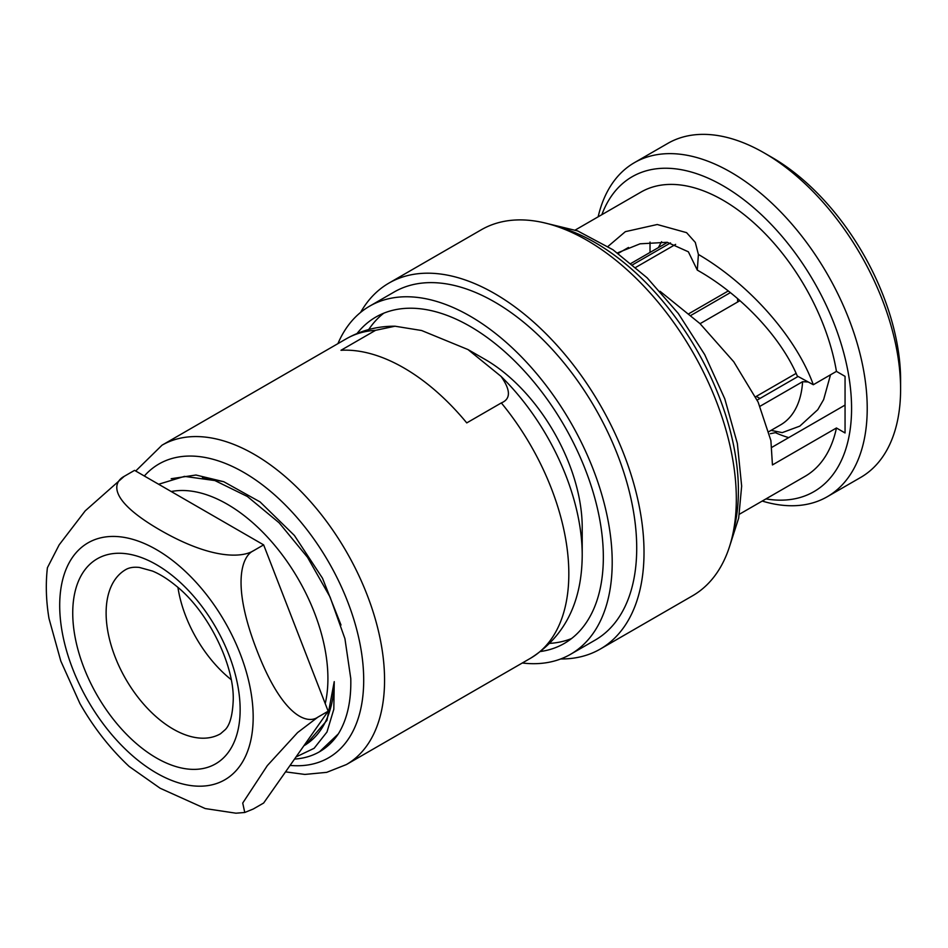 <?xml version="1.0" encoding="UTF-8"?>
<svg xmlns="http://www.w3.org/2000/svg" width="948" height="948" viewBox="0 0 948 948"><rect width="100%" height="100%" fill="white"/><g stroke="black" fill="none" stroke-linecap="round" stroke-linejoin="round"><path stroke-width="1.42" d="M691.009 315.34L730.363 292.624M728.254 290.965L689.03 313.61M632.719 264.729L670.509 242.913M635.788 267.372L675.628 244.371M755.556 396.809L796.119 373.394M739.95 300.658L700.074 323.683M760.035 406.265L802.601 381.7A107.314 61.952 60 0 1 780.548 424.905L768.923 431.613M756.231 396.418A97.727 56.418 -120 0 0 760.047 398.409M776.211 432.513L770.369 433.686M607.952 246.468L625.348 231.668L657.248 224.51L686.589 232.651L695.299 242.415L698.403 254.443C749.809 284.447 796.249 337.488 813.313 384.734L797.304 376.048C780.974 337.346 741.218 294.792 697.29 270.109L688.366 251.801L667.202 242.297L640.054 243.814L617.504 252.903M618.191 253.4L628.488 247.452M788.736 437.609A142.71 82.393 60 0 1 775.582 432.762M771.909 447.314L845.059 405.08M660.081 291.297L699.98 323.6L733.776 361.792L758.127 402.094L770.89 440.559L772.442 464.935L836.444 427.986A164.099 94.741 60 0 1 805.077 476.323L739.381 514.243M813.313 384.734L836.444 371.379A164.099 94.741 -120 0 0 755.793 224.593A164.099 94.741 -120 0 0 640.978 192.089L575.282 230.02M601.85 214.675A181.803 104.967 -120 0 1 744.808 200.478A181.803 104.967 -120 0 1 851.577 408.422A181.803 104.967 60 0 1 765.948 498.909M836.444 371.379L845.059 376.356L845.059 432.963L836.444 427.986M598.141 216.819A192.859 111.354 -120 0 1 634.413 162.665A192.859 111.354 -120 0 1 783.036 214.331A192.859 111.354 -120 0 1 867.219 408.422A192.859 111.354 60 0 1 827.284 496.716A192.859 111.354 60 0 1 762.228 501.054M634.413 162.665L667.795 143.397A192.859 111.354 60 0 1 764.23 152.948A192.859 111.354 60 0 1 900.6 389.154A192.859 111.354 60 0 1 860.654 477.448L827.284 496.716M764.23 152.948L772.051 157.463A181.803 104.967 60 0 1 900.6 380.124L900.6 389.154M650.02 252.441L650.02 242.072M697.29 270.109L698.403 254.443M560.683 658.967A211.297 121.996 -120 0 0 600.25 649.072L692.561 595.782A211.297 121.996 -120 0 0 724.947 426.458A211.297 121.996 -120 0 0 586.907 240.259A211.297 121.996 -120 0 0 481.264 229.795L388.953 283.085A211.297 121.996 -120 0 0 360.596 312.413M600.25 649.072A211.297 121.996 -120 0 0 632.648 479.759A211.297 121.996 -120 0 0 494.607 293.56A211.297 121.996 -120 0 0 388.953 283.085M369.601 306.18L394.119 292.031A200.976 116.035 60 0 1 494.607 301.985A200.976 116.035 60 0 1 625.893 479.084A200.976 116.035 60 0 1 595.095 640.137L570.577 654.286A200.976 116.035 -120 0 0 601.388 493.233A200.976 116.035 -120 0 0 470.089 316.134A200.976 116.035 -120 0 0 369.601 306.18A200.976 116.035 -120 0 0 337.915 343.638M522.301 662.996A200.976 116.035 -120 0 0 570.577 654.286M357.064 333.495A188.439 108.795 60 0 1 375.87 317.047A188.439 108.795 60 0 1 521.08 367.528A188.439 108.795 60 0 1 603.343 557.163A188.439 108.795 60 0 1 564.309 643.431A188.439 108.795 60 0 1 540.656 651.489M571.573 638.537A188.439 108.795 60 0 1 549.923 643.36M368.736 329.537A188.439 108.795 60 0 1 383.739 313.207M501.326 402.924L466.748 422.903A184.386 106.449 -120 0 0 403.86 367.919A184.386 106.449 -120 0 0 340.984 350.286L375.562 330.319L395.008 326.207L421.635 330.52L468.004 349.563L485.222 359.493A137.176 79.205 60 0 1 582.214 527.503L582.214 555.113C581.942 602.193 564.747 636.546 530.643 658.185A184.386 106.449 -120 0 0 501.326 402.924C510.877 399.001 510.759 390.138 500.994 376.332A170.984 98.722 60 0 1 582.214 555.113M468.004 349.563L500.994 376.332M341.007 625.016L322.51 578.244L294.401 535.466L260.072 501.919L223.764 481.714L195.963 475.019L171.197 478.716M319.571 751.728A159.857 92.3 60 0 0 338.353 733.87L319.571 751.728A159.857 92.3 60 0 1 294.532 759.075M223.764 481.714L202.469 477.472M303.87 745.756L306.121 744.453L326.977 720.338L334.241 681.636L333.815 709.258L326.977 732.01L314.12 748.304L296.025 756.942M303.905 745.744A146.845 84.775 -120 0 0 334.241 681.636M338.353 733.87C347.205 719.39 351.341 700.951 350.772 678.543L344.93 638.679L330.094 597.086L307.531 557.329L279.15 522.822L247.381 496.491L214.9 480.565L184.469 476.382L158.624 484.25M171.244 491.526A142.342 82.18 60 0 1 274.647 545.266A142.342 82.18 60 0 1 327.913 678.543A142.342 82.18 60 0 1 325.235 703.629M317.841 717.174C307.282 724.533 282.682 717.044 256.967 650.553C231.099 584.11 241.941 556.132 253.306 550.835C242.889 557.317 212.933 560.469 160.153 530.098C107.551 499.632 113.013 482.331 124.235 476.323L134.557 470.362L263.639 544.875L328.174 711.213L263.639 803.027L253.306 808.988L244.762 812.483L242.724 803.051L267.324 765.605L297.613 732.555L317.841 717.174L328.174 711.213M253.306 550.835L263.639 544.875M124.235 476.323L85.225 510.842L59.155 544.863L47.4 567.745C45.54 584.039 46.073 600.961 49 618.511L60.814 661.088L79.916 703.535C93.627 727.554 110.051 748.529 129.165 766.47L160.153 788.25L205.218 808.561L235.922 813.194L244.762 812.483M177.94 587.452A94.776 54.711 -120 0 0 231.17 679.633M798.074 376.463L757.168 400.08M808.265 381.985L802.601 381.7M771.056 430.38L782.23 432.62L799.816 426.126L817.769 409.702L823.634 399.606L830.507 374.816M737.627 298.644L737.627 302.009M558.325 226.939A202.445 116.888 60 0 1 595.261 242.676A202.445 116.888 60 0 1 738.409 490.626A202.445 116.888 60 0 1 733.562 530.477M530.643 658.185L346.376 764.562A184.386 106.449 -120 0 0 374.638 616.816A184.386 106.449 -120 0 0 254.194 454.341A184.386 106.449 -120 0 0 162.001 445.204L135.706 471.014M375.562 330.319A184.386 106.449 -120 0 0 346.257 338.827L162.001 445.204M290.076 765.403A169.633 97.94 -120 0 0 361.354 651.525A169.633 97.94 -120 0 0 243.755 472.4A169.633 97.94 -120 0 0 144.345 476.003M156.444 549.615A136.808 78.992 -120 0 0 59.7 605.464A136.808 78.992 -120 0 0 156.444 773.023A136.808 78.992 -120 0 0 253.175 717.174A136.808 78.992 -120 0 0 156.444 549.615M72.735 613A118.37 68.339 60 0 1 156.444 564.664A118.37 68.339 60 0 1 240.14 709.649A118.37 68.339 60 0 1 156.444 757.973A118.37 68.339 60 0 1 72.735 613M106.117 613A94.776 54.711 60 0 1 125.74 569.606C129.212 567.556 133.763 566.833 139.415 567.449L152.45 571.052C159.845 574.085 167.689 578.991 175.961 585.769C208.062 611.14 234.31 664.821 233.232 700.015C232.627 714.875 229.997 724.722 225.363 729.545L220.517 733.764A94.776 54.711 60 0 1 147.485 708.369A94.776 54.711 60 0 1 106.117 613M631.095 263.366L667.51 242.344M543.133 222.555L577.711 230.945L612.989 249.774L647.14 277.835L678.306 313.48L704.696 354.611L724.782 398.812L737.354 443.498L741.656 486.099L738.682 518.07L729.77 545.823M395.008 326.207C377.541 326.112 361.295 330.319 346.257 338.827M285.538 771.862L304.877 774.433L326.693 772.347L346.376 764.562M661.586 241.716L658.362 247.629"/></g></svg>
